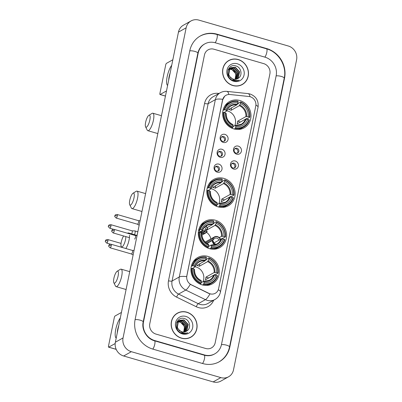 <?xml version="1.0" encoding="UTF-8"?>
<svg xmlns="http://www.w3.org/2000/svg" width="402" height="402" viewBox="0 0 402 402"><rect width="100%" height="100%" fill="white"/><g stroke="black" fill="none" stroke-linecap="round" stroke-linejoin="round"><path stroke-width="0.6" d="M223.869 178.393A15.055 13.879 60.8 0 0 213.633 179.478A15.055 13.879 60.8 0 0 207.01 194.106A15.055 13.879 60.8 0 0 218.08 206.854A15.055 13.879 60.8 0 0 228.316 205.774A15.055 13.879 60.8 0 0 234.939 191.146A15.055 13.879 60.8 0 0 223.869 178.393M215.361 220.226A15.055 13.879 60.8 0 0 205.12 221.311A15.055 13.879 60.8 0 0 198.498 235.939A15.055 13.879 60.8 0 0 209.568 248.687A15.055 13.879 60.8 0 0 219.809 247.602A15.055 13.879 60.8 0 0 226.432 232.979A15.055 13.879 60.8 0 0 215.361 220.226M207.995 256.421A15.055 13.879 60.8 0 0 197.759 257.506A15.055 13.879 60.8 0 0 191.136 272.129A15.055 13.879 60.8 0 0 202.206 284.882A15.055 13.879 60.8 0 0 212.442 283.797A15.055 13.879 60.8 0 0 219.065 269.169A15.055 13.879 60.8 0 0 207.995 256.421M239.723 100.475A15.055 13.879 60.8 0 0 229.487 101.56A15.055 13.879 60.8 0 0 222.859 116.188A15.055 13.879 60.8 0 0 233.934 128.936A15.055 13.879 60.8 0 0 244.17 127.851A15.055 13.879 60.8 0 0 250.793 113.228A15.055 13.879 60.8 0 0 239.723 100.475M223.291 142.434A4.261 3.93 -119.2 0 1 220.18 137.268A4.261 3.93 -119.2 0 1 224.929 134.379A4.261 3.93 -119.2 0 1 228.034 139.539A4.261 3.93 -119.2 0 1 223.291 142.434M223.638 136.524A2.558 2.357 60.8 0 0 220.773 139.192A2.558 2.357 60.8 0 0 224.391 141.172A2.558 2.357 60.8 0 0 223.638 136.524M220.261 157.308A4.261 3.93 -119.2 0 1 217.155 152.142A4.261 3.93 -119.2 0 1 221.899 149.253A4.261 3.93 -119.2 0 1 225.009 154.413A4.261 3.93 -119.2 0 1 220.261 157.308M220.613 151.398A2.558 2.357 60.8 0 0 217.748 154.066A2.558 2.357 60.8 0 0 221.366 156.046A2.558 2.357 60.8 0 0 220.613 151.398M217.236 172.182A4.261 3.93 -119.2 0 1 214.13 167.016A4.261 3.93 -119.2 0 1 218.874 164.127A4.261 3.93 -119.2 0 1 221.979 169.292A4.261 3.93 -119.2 0 1 217.236 172.182M217.588 166.272A2.558 2.357 60.8 0 0 214.723 168.94A2.558 2.357 60.8 0 0 218.341 170.925A2.558 2.357 60.8 0 0 217.588 166.272M236.642 154.172A4.261 3.93 -119.2 0 1 233.537 149.006A4.261 3.93 -119.2 0 1 238.28 146.117A4.261 3.93 -119.2 0 1 241.386 151.283A4.261 3.93 -119.2 0 1 236.642 154.172M236.989 148.268A2.558 2.357 60.8 0 0 234.125 150.931A2.558 2.357 60.8 0 0 237.748 152.916A2.558 2.357 60.8 0 0 236.989 148.268M233.612 169.046A4.261 3.93 -119.2 0 1 230.507 163.885A4.261 3.93 -119.2 0 1 235.255 160.991A4.261 3.93 -119.2 0 1 238.361 166.157A4.261 3.93 -119.2 0 1 233.612 169.046M233.964 163.142A2.558 2.357 60.8 0 0 231.1 165.81A2.558 2.357 60.8 0 0 234.718 167.79A2.558 2.357 60.8 0 0 233.964 163.142M221.452 137.037A2.558 2.357 -119.2 0 1 223.879 141.378M218.427 151.916A2.558 2.357 -119.2 0 1 220.854 156.257M215.402 166.79A2.558 2.357 -119.2 0 1 217.824 171.131M234.808 148.78A2.558 2.357 -119.2 0 1 237.23 153.122M231.778 163.654A2.558 2.357 -119.2 0 1 234.205 167.996M248.933 96.495A7.673 7.07 -119.2 0 1 250.185 96.736A7.673 7.07 -119.2 0 1 255.772 106.033L218.628 288.611A7.673 7.07 -119.2 0 1 215.301 293.264A7.673 7.07 -119.2 0 1 208.884 293.349L191.236 284.732A7.673 7.07 -119.2 0 1 186.85 275.903L222.648 99.952A7.673 7.07 -119.2 0 1 225.974 95.299A7.673 7.07 -119.2 0 1 229.939 94.505L248.933 96.495M238.175 59.501A13.779 12.703 60.8 0 0 228.808 60.496A13.779 12.703 60.8 0 0 222.748 73.878A13.779 12.703 60.8 0 0 232.879 85.546A13.779 12.703 60.8 0 0 242.245 84.556A13.779 12.703 60.8 0 0 248.305 71.169A13.779 12.703 60.8 0 0 238.175 59.501M230.175 59.993A13.779 12.703 60.8 0 0 228.426 60.717M186.774 312.158A13.779 12.703 60.8 0 0 177.403 313.153A13.779 12.703 60.8 0 0 171.342 326.535A13.779 12.703 60.8 0 0 181.473 338.203A13.779 12.703 60.8 0 0 190.844 337.213A13.779 12.703 60.8 0 0 196.905 323.826A13.779 12.703 60.8 0 0 186.774 312.158M178.774 312.65A13.779 12.703 60.8 0 0 177.026 313.374M211.07 294.083L208.744 293.43L190.267 284.325A9.944 2.317 116 0 1 185.779 290.058A11.362 10.477 -119.2 0 1 179.282 276.973A9.944 2.628 -168.5 0 1 186.654 276.656L222.552 100.008L224.718 96.194M205.708 348.489A8.522 7.859 60.8 0 0 211.502 347.876A8.522 7.859 60.8 0 0 215.196 342.705L269.878 73.938A8.522 7.859 60.8 0 0 263.667 63.611L213.944 49.215A8.522 7.859 60.8 0 0 208.146 49.833A8.522 7.859 60.8 0 0 204.452 54.999L149.77 323.766A8.522 7.859 60.8 0 0 155.986 334.092L205.708 348.489A8.522 7.859 60.8 0 0 211.502 347.876A8.522 7.859 60.8 0 0 215.196 342.705L269.878 73.938A8.522 7.859 60.8 0 0 263.667 63.611L213.944 49.215A8.522 7.859 60.8 0 0 208.146 49.833A8.522 7.859 60.8 0 0 204.452 54.999L149.77 323.766A8.522 7.859 60.8 0 0 155.986 334.092L205.708 348.489M190.453 337.419A13.779 12.703 60.8 0 0 191.985 336.308M241.858 84.762A13.779 12.703 60.8 0 0 243.391 83.651M240.11 85.48A13.638 12.573 60.8 0 0 241.406 84.857L242.175 84.43A13.638 12.573 60.8 0 0 248.175 71.184A13.638 12.573 60.8 0 0 238.15 59.637A13.638 12.573 60.8 0 0 228.879 60.617A13.638 12.573 60.8 0 0 222.879 73.862A13.638 12.573 60.8 0 0 232.904 85.41A13.638 12.573 60.8 0 0 242.175 84.43M229.773 68.717L230.843 68.898M234.934 79.365A6.422 5.919 60.8 0 0 235.044 79.174C236.758 74.722 235.532 71.491 231.361 69.476L229.381 69.214M228.336 69.295L228.587 69.219M228.763 69.174L229.306 69.079M229.497 69.059L231.663 69.305L235.964 73.933L235.125 79.365M228.637 69.305L229.19 69.224M228.401 69.159L229.14 68.767M229.301 68.702L229.808 68.536M229.984 68.491L232.884 68.621L237.185 73.249L235.873 79.294M228.517 69.089L228.994 68.873M229.16 68.812L229.678 68.662M229.854 68.621L232.582 68.792L236.884 73.42L235.693 79.325M227.989 70.159L230.361 68.089M230.522 68.023L234.105 67.938L238.406 72.571L236.969 78.752L236.572 79.139M228.18 69.646L229.889 68.32M229.738 68.405L230.215 68.189M230.381 68.129L233.803 68.109L238.105 72.742L236.401 79.184M238.225 78.33C242.883 75.651 241.306 67.521 236.24 66.054C227.386 62.652 224.18 77.702 233.175 80.465L233.617 80.606C235.562 81.144 237.401 80.978 239.13 80.099C237.235 80.691 235.346 80.611 233.472 79.852L229.818 76.611A6.422 5.919 60.8 0 0 233.331 79.129A6.422 5.919 60.8 0 0 237.698 78.666A6.422 5.919 60.8 0 0 238.225 78.33L237.688 78.671M229.818 76.611L228.758 74.651L229.793 68.697L231.11 67.636L235.326 67.26L239.627 71.888L238.19 78.068L237.225 78.903M231.07 78.254L228.457 74.822L229.487 68.868L231.11 67.636M230.959 67.727L235.019 67.425L239.321 72.058L237.883 78.239L237.064 78.968M237.306 63.772A9.261 8.537 60.8 0 0 226.994 70.054A9.261 8.537 60.8 0 0 233.748 81.279A9.261 8.537 60.8 0 0 244.059 74.993A9.261 8.537 60.8 0 0 237.306 63.772M228.879 60.617L228.11 61.049A13.638 12.573 60.8 0 0 226.894 61.828M167.614 85.43A11.362 3.221 106.1 0 1 167.152 76.757A11.362 3.221 106.1 0 1 171.714 65.28M170.182 72.812A9.09 2.578 -73.9 0 0 169.126 76.681A9.09 2.578 -73.9 0 0 168.674 80.209M172.83 59.782L166.453 63.345A1.422 0.402 -73.9 0 0 165.699 64.953L159.911 93.415A1.422 0.402 -73.9 0 0 159.996 94.51A1.422 0.402 -73.9 0 0 160.117 94.49L165.453 96.033M166.493 90.927L160.117 94.49M188.704 338.137A13.638 12.573 60.8 0 0 190.005 337.514L190.774 337.087A13.638 12.573 60.8 0 0 196.774 323.841A13.638 12.573 60.8 0 0 186.744 312.294A13.638 12.573 60.8 0 0 177.473 313.274A13.638 12.573 60.8 0 0 171.473 326.519A13.638 12.573 60.8 0 0 181.503 338.067A13.638 12.573 60.8 0 0 190.774 337.087M178.367 321.374L179.438 321.555M183.533 332.022A6.422 5.919 60.8 0 0 183.644 331.831C185.357 327.379 184.126 324.148 179.955 322.128L177.98 321.871M177.357 321.831L177.905 321.731M178.091 321.716L180.262 321.962L184.563 326.59L183.724 332.022M177.232 321.962L177.784 321.881M177.001 321.816L177.734 321.424M177.9 321.359L178.403 321.193M178.578 321.148L181.483 321.278L185.784 325.906L184.468 331.951M177.111 321.746L177.594 321.53M177.759 321.469L178.272 321.319M178.453 321.278L181.176 321.449L185.478 326.077L184.287 331.977M176.589 322.816L178.955 320.746M179.116 320.675L182.704 320.595L187.005 325.228L185.568 331.409L185.166 331.796M176.774 322.303L178.483 320.977M178.332 321.062L178.815 320.846M178.98 320.786L182.397 320.766L186.699 325.399L184.995 331.841M186.824 330.987C191.483 328.308 189.9 320.178 184.835 318.711C175.981 315.309 172.775 330.359 181.769 333.122L182.212 333.263C184.156 333.801 185.995 333.635 187.729 332.755C185.83 333.348 183.945 333.268 182.066 332.509L178.418 329.268A6.422 5.919 60.8 0 0 181.925 331.786A6.422 5.919 60.8 0 0 186.292 331.323A6.422 5.919 60.8 0 0 186.824 330.987L186.282 331.328M178.418 329.268L177.357 327.308L178.387 321.354L179.704 320.293L183.925 319.917L188.226 324.545L186.784 330.725L185.819 331.56M179.669 330.911L177.051 327.474L178.081 321.525L179.704 320.293M179.553 320.384L183.619 320.082L187.92 324.715L186.483 330.896L185.664 331.625M185.905 316.429A9.261 8.537 60.8 0 0 175.594 322.711A9.261 8.537 60.8 0 0 182.342 333.936A9.261 8.537 60.8 0 0 192.653 327.65A9.261 8.537 60.8 0 0 185.905 316.429M177.473 313.274L176.704 313.706A13.638 12.573 60.8 0 0 175.493 314.485M145.619 122.374A6.251 1.774 -73.9 0 0 145.569 126.781A6.251 1.774 -73.9 0 0 147.68 125.826A6.251 1.774 -73.9 0 0 149.845 120.012A6.251 1.774 -73.9 0 0 148.891 115.314A6.251 1.774 -73.9 0 0 145.619 122.374M148.891 115.314L152.031 113.394A9.09 2.578 106.1 0 1 152.876 113.218A9.09 2.578 106.1 0 1 153.423 120.233A9.09 2.578 106.1 0 1 147.82 130.685A9.09 2.578 106.1 0 1 147.202 130.082L145.569 126.781M234.743 125.705A10.512 9.688 60.8 0 0 227.698 111.002A10.512 9.688 60.8 0 0 226.859 110.796M223.05 110.259L224.713 109.776A13.522 12.467 60.8 0 1 238.105 101.621L237.853 102.862A12.216 11.261 60.8 0 0 225.924 110.128L226.728 111.022L224.15 112.465M237.13 104.404L238.316 103.746L238.582 103.093L240.637 101.942L240.723 102.374A13.522 12.467 60.8 0 1 249.491 116.952L248.275 116.6A12.216 11.261 60.8 0 0 240.471 103.621L239.361 105.676L231.105 110.289A10.512 9.688 60.8 0 0 229.813 109.821A10.512 9.688 60.8 0 0 228.487 109.53L236.748 104.917L237.853 102.862M249.491 116.952L249.823 117.213L247.768 118.359L247.059 118.283L240.426 121.992L237.657 121.188L245.918 116.575L248.275 116.6M238.285 129.484A14.09 12.99 60.8 0 0 241.451 128.268L243.506 127.117A14.09 12.99 60.8 0 0 249.275 119.896L248.944 119.635A13.522 12.467 60.8 0 1 235.552 127.796L235.25 128.444A14.09 12.99 60.8 0 0 243.506 127.117M238.105 101.621L238.024 101.188A14.09 12.99 60.8 0 0 229.763 102.51L227.708 103.661A14.09 12.99 60.8 0 0 225.009 105.716M235.25 128.444L234.22 129.017M231.813 128.143L232.934 127.037A13.522 12.467 60.8 0 1 224.165 112.465L223.447 112.419A14.09 12.99 60.8 0 0 232.632 127.685M223.447 112.419L222.683 112.846M229.763 102.51A14.09 12.99 60.8 0 0 223.994 109.736M235.552 127.796L235.803 126.555A12.216 11.261 60.8 0 0 247.732 119.283L248.944 119.635M224.165 112.465L225.376 112.816A12.216 11.261 60.8 0 0 233.185 125.796L232.934 127.037M225.924 110.128L224.713 109.776M247.732 119.283L245.371 119.258L237.115 123.871A10.512 9.688 -119.2 0 0 237.657 121.188M233.009 126.675L235.356 125.364L235.803 126.555M226.185 113.706L225.376 112.816M233.185 125.796L232.743 124.605M235.356 125.364L235.617 125.57A10.929 10.075 60.8 0 0 246.099 119.183M237.165 104.334A10.929 10.075 60.8 0 0 226.683 110.721L226.728 111.022M249.823 117.213A14.09 12.99 60.8 0 0 240.637 101.942M240.471 103.621L240.723 102.374M231.105 110.289L231.612 107.786M129.766 200.291A6.251 1.774 -73.9 0 0 129.715 204.698A6.251 1.774 -73.9 0 0 131.826 203.744A6.251 1.774 -73.9 0 0 133.992 197.93A6.251 1.774 -73.9 0 0 133.037 193.231A6.251 1.774 -73.9 0 0 129.766 200.291M133.037 193.231L136.183 191.312A9.09 2.578 106.1 0 1 137.027 191.136A9.09 2.578 106.1 0 1 137.574 198.151A9.09 2.578 106.1 0 1 131.967 208.603A9.09 2.578 106.1 0 1 131.348 208L129.715 204.698M218.894 203.623A10.512 9.688 60.8 0 0 211.844 188.92A10.512 9.688 60.8 0 0 211.01 188.714M207.201 188.176L208.859 187.699A13.522 12.467 60.8 0 1 222.251 179.538L221.999 180.779A12.216 11.261 60.8 0 0 210.07 188.046L210.879 188.94L208.296 190.382M221.276 182.322L222.462 181.664L222.728 181.011L224.788 179.86L224.869 180.292A13.522 12.467 60.8 0 1 233.637 194.869L232.426 194.518A12.216 11.261 60.8 0 0 224.617 181.538L223.512 183.593L215.251 188.206A10.512 9.688 60.8 0 0 213.959 187.739A10.512 9.688 60.8 0 0 212.633 187.448L220.894 182.835L221.999 180.779M233.637 194.869L233.969 195.131L231.914 196.276L231.205 196.206L224.577 199.91L221.809 199.106L230.065 194.493L232.426 194.518M222.432 207.402A14.09 12.99 60.8 0 0 225.597 206.186L227.653 205.035A14.09 12.99 60.8 0 0 233.426 197.814L233.09 197.553A13.522 12.467 60.8 0 1 219.698 205.713L219.397 206.362A14.09 12.99 60.8 0 0 227.653 205.035M222.251 179.538L222.17 179.106A14.09 12.99 60.8 0 0 213.909 180.433L211.854 181.578A14.09 12.99 60.8 0 0 209.156 183.634M219.397 206.362L218.366 206.935M215.959 206.06L217.08 204.955A13.522 12.467 60.8 0 1 208.311 190.382L207.593 190.337A14.09 12.99 60.8 0 0 216.778 205.603M207.593 190.337L206.829 190.764M213.909 180.433A14.09 12.99 60.8 0 0 208.141 187.654M219.698 205.713L219.949 204.472A12.216 11.261 60.8 0 0 231.879 197.201L233.09 197.553M208.311 190.382L209.522 190.734A12.216 11.261 60.8 0 0 217.331 203.713L217.08 204.955M210.07 188.046L208.859 187.699M231.879 197.201L229.522 197.181L221.261 201.794A10.512 9.688 -119.2 0 0 221.809 199.106M217.155 204.593L219.507 203.281L219.949 204.472M210.331 191.623L209.522 190.734M217.331 203.713L216.889 202.523M219.507 203.281L219.763 203.487A10.929 10.075 60.8 0 0 230.245 197.101M221.316 182.252A10.929 10.075 60.8 0 0 210.829 188.638L210.879 188.94M233.969 195.131A14.09 12.99 60.8 0 0 224.788 179.86M224.617 181.538L224.869 180.292M215.251 188.206L215.758 185.704M123.645 235.974A6.251 1.774 -73.9 0 0 121.253 242.125A6.251 1.774 -73.9 0 0 121.203 246.532A6.251 1.774 -73.9 0 0 123.319 245.577A6.251 1.774 -73.9 0 0 125.484 239.763A6.251 1.774 -73.9 0 0 125.791 236.592M129.499 235.215A9.09 2.578 106.1 0 1 129.062 239.984A9.09 2.578 106.1 0 1 125.861 248.521M198.688 230.009L200.347 229.527A13.522 12.467 60.8 0 1 213.743 221.366L213.487 222.613A12.216 11.261 60.8 0 0 201.558 229.879L202.367 230.773L200.397 231.874M207.151 227.592L212.382 224.668L213.487 222.613M212.769 224.155L213.949 223.497L214.221 222.844L216.276 221.693L216.356 222.125A13.522 12.467 60.8 0 1 225.125 236.703L225.462 236.959A14.09 12.99 60.8 0 0 216.276 221.693M225.462 236.959L220.477 239.275M213.924 249.235A14.09 12.99 60.8 0 0 217.085 248.014L219.145 246.868A14.09 12.99 60.8 0 0 224.914 239.647L224.577 239.386A13.522 12.467 60.8 0 1 211.186 247.547L210.884 248.195A14.09 12.99 60.8 0 0 219.145 246.868M213.743 221.366L213.658 220.934A14.09 12.99 60.8 0 0 205.402 222.261L203.342 223.411A14.09 12.99 60.8 0 0 200.648 225.467M210.884 248.195L209.854 248.768M207.452 247.893L208.568 246.788A13.522 12.467 60.8 0 1 199.804 232.215L199.085 232.17A14.09 12.99 60.8 0 0 208.266 247.436M199.085 232.17L198.317 232.597M205.402 222.261A14.09 12.99 60.8 0 0 199.628 229.482M211.186 247.547L211.442 246.305A12.216 11.261 60.8 0 0 223.366 239.034L224.577 239.386M199.804 232.215L201.015 232.562A12.216 11.261 60.8 0 0 208.824 245.547L208.568 246.788M201.558 229.879L200.347 229.527M223.366 239.034L221.01 239.009L213.985 242.934M208.643 246.426L210.995 245.114L211.442 246.305M201.819 233.456L201.015 232.562M208.824 245.547L208.377 244.356M210.995 245.114L211.251 245.32A10.929 10.075 60.8 0 0 221.738 238.934M212.804 224.08A10.929 10.075 60.8 0 0 202.322 230.467L202.367 230.773M225.125 236.703L223.914 236.351A12.216 11.261 60.8 0 0 216.105 223.371L216.356 222.125M219.271 237.602L221.557 236.326L223.914 236.351M216.105 223.371L215 225.427L206.739 230.039A10.512 9.688 60.8 0 0 206.688 230.014M210.909 238.873A10.512 9.688 60.8 0 0 206.502 232.291M204.859 231.326A10.512 9.688 60.8 0 0 204.573 231.195M127.504 233.245L127.67 233.145A9.09 2.578 106.1 0 1 128.514 232.969A9.09 2.578 106.1 0 1 129.208 233.738M113.892 278.32A6.251 1.774 -73.9 0 0 113.841 282.727A6.251 1.774 -73.9 0 0 115.952 281.772A6.251 1.774 -73.9 0 0 118.118 275.953A6.251 1.774 -73.9 0 0 117.163 271.255A6.251 1.774 -73.9 0 0 113.892 278.32M117.163 271.255L120.304 269.34A9.09 2.578 106.1 0 1 121.148 269.159A9.09 2.578 106.1 0 1 121.695 276.174A9.09 2.578 106.1 0 1 116.093 286.626A9.09 2.578 106.1 0 1 115.474 286.023L113.841 282.727M203.02 281.646A10.512 9.688 60.8 0 0 195.97 266.943A10.512 9.688 60.8 0 0 195.136 266.742M191.327 266.204L192.985 265.722A13.522 12.467 60.8 0 1 206.377 257.561L206.125 258.803A12.216 11.261 60.8 0 0 194.196 266.074L195.005 266.963L192.422 268.405A13.522 12.467 60.8 0 0 201.206 282.983L200.085 284.083M205.402 260.35L206.588 259.687L206.854 259.039L208.914 257.888L208.995 258.32A13.522 12.467 60.8 0 1 217.763 272.893L216.552 272.546A12.216 11.261 60.8 0 0 208.744 259.561L207.638 261.622L199.377 266.235A10.512 9.688 60.8 0 0 198.085 265.762A10.512 9.688 60.8 0 0 196.759 265.476L205.02 260.863L206.125 258.803M217.763 272.893L218.095 273.154L216.04 274.305L215.331 274.229L208.698 277.933L205.935 277.134L214.191 272.521L216.552 272.546M206.558 285.43A14.09 12.99 60.8 0 0 209.723 284.209L211.779 283.063A14.09 12.99 60.8 0 0 217.547 275.837L217.216 275.581A13.522 12.467 60.8 0 1 203.824 283.742L203.523 284.385A14.09 12.99 60.8 0 0 211.779 283.063M206.377 257.561L206.296 257.129A14.09 12.99 60.8 0 0 198.035 258.456L195.98 259.607A14.09 12.99 60.8 0 0 193.282 261.657M203.523 284.385L202.492 284.963M194.457 269.652L193.648 268.757L191.719 268.36A14.09 12.99 60.8 0 0 200.905 283.631M191.719 268.36L190.955 268.792M198.035 258.456A14.09 12.99 60.8 0 0 192.267 265.677M203.824 283.742L204.075 282.495A12.216 11.261 60.8 0 0 216.005 275.229L217.216 275.581M193.648 268.757A12.216 11.261 60.8 0 0 201.457 281.742L201.206 282.983M194.196 266.074L192.985 265.722M216.005 275.229L213.648 275.204L205.387 279.817A10.512 9.688 -119.2 0 0 205.935 277.134M201.281 282.621L203.628 281.305L204.075 282.495M201.457 281.742L201.015 280.551M203.628 281.305L203.889 281.516A10.929 10.075 60.8 0 0 214.372 275.129M205.437 260.275A10.929 10.075 60.8 0 0 194.955 266.662L195.005 266.963M218.095 273.154A14.09 12.99 60.8 0 0 208.914 257.888M208.744 259.561L208.995 258.32M199.377 266.235L199.884 263.727M134.484 234.698A2.558 0.724 -73.9 0 0 135.067 232.889A2.558 0.724 -73.9 0 0 134.911 230.914A2.558 0.724 -73.9 0 0 134.861 230.909L132.077 230.833M131.635 233.874A1.844 0.523 -73.9 0 0 132.208 232.266A1.844 0.523 -73.9 0 0 132.097 230.838A1.844 0.523 -73.9 0 0 132.057 230.833M220.261 239.431A4.261 3.93 60.8 0 0 216.567 236.718A4.261 3.93 60.8 0 0 212.929 238.979L212.663 238.899A4.548 4.191 -119.2 0 1 214.397 236.929A4.548 4.191 -119.2 0 1 217.487 236.602A4.548 4.191 -119.2 0 1 220.492 239.301M208.367 242.728A3.126 2.879 60.8 0 0 207.96 242.667M218.954 240.16A3.126 2.879 60.8 0 0 213.623 239.507L206.744 243.346M206.98 243.501L212.336 240.512L213.291 241.115A3.126 2.879 60.8 0 0 216.618 244.175M212.929 238.979L213.623 239.507M212.336 240.512A4.548 4.191 60.8 0 0 214.904 244.858M212.663 238.899L205.884 242.687M212.603 240.587A4.261 3.93 60.8 0 0 215.281 244.738M137.429 224.205A1.844 0.523 -73.9 0 0 137.464 224.221A1.844 0.523 -73.9 0 0 137.625 224.195A1.844 0.523 -73.9 0 0 138.605 222.1A1.844 0.523 -73.9 0 0 138.494 220.673A1.844 0.523 -73.9 0 0 138.454 220.668L140.092 220.713M206.075 226.009A4.548 4.191 -119.2 0 1 207.538 229.542L202.467 232.371M201.884 233.276A4.548 4.191 60.8 0 0 202.387 233.451A4.548 4.191 60.8 0 0 205.477 233.125A4.548 4.191 60.8 0 0 207.206 231.155L205.482 230.979L202.874 232.431M201.332 231.869L205.809 229.366A3.126 2.879 60.8 0 0 204.703 227.105M199.322 229.658A4.261 3.93 60.8 0 0 202.442 233.185A4.261 3.93 60.8 0 0 206.94 231.075M200.96 231.557A3.126 2.879 60.8 0 0 205.482 230.979M134.6 239.069A1.844 0.523 -73.9 0 0 135.58 236.974A1.844 0.523 -73.9 0 0 135.469 235.552A1.844 0.523 -73.9 0 0 135.429 235.542M205.809 229.366L207.538 229.542M207.271 229.467A4.261 3.93 60.8 0 0 205.849 226.155M199.075 229.793A4.548 4.191 60.8 0 0 200.588 232.441M131.379 253.958A1.844 0.523 -73.9 0 0 131.414 253.974A1.844 0.523 -73.9 0 0 131.57 253.943A1.844 0.523 -73.9 0 0 132.549 251.848A1.844 0.523 -73.9 0 0 132.439 250.426A1.844 0.523 -73.9 0 0 132.404 250.421M116.208 338.087A11.362 3.221 106.1 0 1 115.746 329.414A11.362 3.221 106.1 0 1 120.309 317.937M118.776 325.469A9.09 2.578 -73.9 0 0 117.726 329.333A9.09 2.578 -73.9 0 0 117.273 332.866M121.429 312.439L115.052 316.002A1.422 0.402 -73.9 0 0 114.299 317.61L108.505 346.072A1.422 0.402 -73.9 0 0 108.59 347.167A1.422 0.402 -73.9 0 0 108.716 347.147L116.168 349.303M115.183 343.534L108.716 347.147M154.675 340.539L204.397 354.931A15.341 14.14 60.8 0 0 214.829 353.825A15.341 14.14 60.8 0 0 221.477 344.524L276.159 75.757A15.341 14.14 60.8 0 0 264.978 57.169L215.256 42.773A15.341 14.14 60.8 0 0 204.824 43.878A15.341 14.14 60.8 0 0 198.171 53.18L143.489 321.947A15.341 14.14 60.8 0 0 154.675 340.539L154.313 340.74M220.844 377.604A11.362 10.477 60.8 0 0 228.572 376.785A11.362 10.477 60.8 0 0 233.497 369.895L296.591 59.782A11.362 10.477 60.8 0 0 288.309 46.009L198.804 20.1A11.362 10.477 60.8 0 0 191.081 20.919A11.362 10.477 60.8 0 0 186.151 27.808L123.057 337.926A11.362 10.477 60.8 0 0 131.343 351.695L220.844 377.604L213.155 381.9A11.362 10.477 60.8 0 0 220.884 381.081L228.572 376.785M191.081 20.919L183.387 25.215A11.362 10.477 60.8 0 0 178.463 32.105L115.369 342.218A11.362 10.477 60.8 0 0 123.65 355.991L213.155 381.9M202.648 363.524A24.432 22.522 60.8 0 0 219.261 361.765A24.432 22.522 60.8 0 0 229.854 346.951L284.536 78.184A24.432 22.522 60.8 0 0 266.727 48.577L217 34.18A24.432 22.522 60.8 0 0 200.392 35.939A24.432 22.522 60.8 0 0 189.799 50.758L135.117 319.525A24.432 22.522 60.8 0 0 152.926 349.132L202.648 363.524M213.643 300.259A14.206 13.095 -119.2 0 1 198.508 307.595A14.206 13.095 -119.2 0 1 196.276 306.736L176.619 297.133A14.206 13.095 -119.2 0 1 168.493 280.782L204.573 103.44A14.206 13.095 -119.2 0 1 218.075 93.349L219.025 93.45M200.015 304.374A11.362 10.477 60.8 0 0 207.744 303.555L214.949 299.53A11.362 10.477 -119.2 0 1 207.226 300.349A11.362 10.477 -119.2 0 1 205.442 299.656L185.779 290.058L178.568 294.083L198.231 303.686A11.362 10.477 60.8 0 0 200.015 304.374M218.306 289.731A9.944 2.628 11.5 0 1 220.462 291.968L258.044 107.244C258.798 100.756 256.124 96.339 250.029 93.988L248.069 93.606A9.944 3.231 96 0 1 250.029 96.696M248.069 93.606L226.904 91.385C224.562 91.159 222.356 91.611 220.286 92.741A11.362 10.477 -119.2 0 0 215.361 99.636L208.151 103.661L172.071 281.003L179.282 276.973L215.361 99.636A9.944 2.628 11.5 0 1 222.733 99.314M226.904 91.385A9.944 3.231 96 0 1 228.864 94.475M209.955 293.877A9.944 2.317 116 0 1 205.442 299.656L198.231 303.686A2.839 0.663 -64 0 0 196.276 306.736M258.044 107.244A9.944 2.628 -168.5 0 0 255.908 105.017M168.493 280.782A2.839 0.749 11.5 0 0 172.071 281.003A11.362 10.477 60.8 0 0 178.568 294.083A2.839 0.663 -64 0 0 176.619 297.133M220.286 92.741L213.08 96.771A11.362 10.477 60.8 0 0 208.151 103.661A2.839 0.749 11.5 0 1 204.573 103.44M218.075 93.349A2.839 0.925 -84 0 0 218.085 93.973M236.748 104.917A10.512 9.688 60.8 0 0 230.924 105.962C228.984 107.068 227.612 108.726 226.808 110.937M226.135 113.404A10.929 10.075 60.8 0 0 232.999 124.811M235.461 125.339L241.175 124.318A10.512 9.688 60.8 0 0 245.371 119.258M246.647 116.5A10.929 10.075 60.8 0 0 239.783 105.088M245.918 116.575A10.512 9.688 60.8 0 0 239.361 105.676M220.894 182.835A10.512 9.688 60.8 0 0 215.075 183.88C213.135 184.985 211.764 186.644 210.955 188.855M210.286 191.322A10.929 10.075 60.8 0 0 217.145 202.729M219.613 203.256L225.326 202.236A10.512 9.688 60.8 0 0 229.522 197.181M230.793 194.417A10.929 10.075 60.8 0 0 223.929 183.005M230.065 194.493A10.512 9.688 60.8 0 0 223.512 183.593M212.382 224.668A10.512 9.688 60.8 0 0 206.563 225.713C204.623 226.813 203.251 228.477 202.447 230.688M201.774 233.155A10.929 10.075 60.8 0 0 208.638 244.562M211.1 245.089L216.814 244.069A10.512 9.688 60.8 0 0 221.01 239.009M222.281 236.245A10.929 10.075 60.8 0 0 215.422 224.839M221.557 236.326A10.512 9.688 60.8 0 0 215 225.427M205.02 260.863A10.512 9.688 60.8 0 0 199.201 261.908C197.261 263.008 195.885 264.667 195.081 266.883M194.412 269.35A10.929 10.075 60.8 0 0 201.271 280.757M203.734 281.279L209.452 280.259A10.512 9.688 60.8 0 0 213.648 275.204M214.919 272.44A10.929 10.075 60.8 0 0 208.055 261.034M214.191 272.521A10.512 9.688 60.8 0 0 207.638 261.622M110.907 226.1A1.844 0.523 -73.9 0 0 110.796 224.673C108.043 224.813 108.877 225.738 108.47 226.08A1.844 0.487 -168.5 0 1 108.58 225.954A1.844 0.487 11.5 0 1 110.907 226.1A1.844 0.523 -73.9 0 1 109.766 228.22L113.545 229.311M107.882 240.974A1.844 0.523 -73.9 0 0 107.766 239.547C105.012 239.687 105.852 240.612 105.445 240.954A1.844 0.487 -168.5 0 1 105.555 240.828A1.844 0.487 11.5 0 1 107.882 240.974A1.844 0.523 -73.9 0 1 106.741 243.094L110.515 244.19M117.304 215.934A1.844 0.523 -73.9 0 0 117.188 214.507C114.434 214.648 115.273 215.572 114.866 215.914A1.844 0.487 -168.5 0 1 114.977 215.789A1.844 0.487 11.5 0 1 117.304 215.934A1.844 0.523 -73.9 0 1 116.163 218.055L137.464 224.221L139.167 225.241M114.274 230.808A1.844 0.523 -73.9 0 0 114.163 229.381C111.409 229.522 112.248 230.446 111.841 230.788A1.844 0.487 -168.5 0 1 111.947 230.663A1.844 0.487 11.5 0 1 114.274 230.808A1.844 0.523 -73.9 0 1 113.138 232.929L129.429 237.647M111.248 245.682A1.844 0.523 -73.9 0 0 111.138 244.26C108.384 244.396 109.218 245.32 108.816 245.662A1.844 0.487 -168.5 0 1 108.922 245.542A1.844 0.487 11.5 0 1 111.248 245.682A1.844 0.523 -73.9 0 1 110.113 247.808L131.414 253.974L133.117 254.994M199.814 36.265C205.151 33.386 210.819 32.778 216.814 34.431L266.541 48.828C278.626 52.019 287.013 65.963 284.224 78.199L229.542 346.966A4.548 1.201 -168.5 0 0 226.627 345.197A4.548 1.201 -168.5 0 0 221.452 344.665M202.497 363.478A4.548 1.286 -73.9 0 0 204.482 358.69A4.548 1.286 -73.9 0 0 204.211 355.182L154.484 340.79C146.941 338.886 141.348 329.62 143.182 321.962L197.859 53.2C198.784 49.109 200.91 46.109 204.246 44.2M152.775 349.087A4.548 1.286 -73.9 0 0 154.76 344.298A4.548 1.286 -73.9 0 0 154.484 340.79M135.087 319.66A4.548 1.201 11.5 0 1 140.263 320.198A4.548 1.201 11.5 0 1 143.182 321.962M189.769 50.898A4.548 1.201 11.5 0 1 194.945 51.431A4.548 1.201 11.5 0 1 197.859 53.2M216.814 34.431A4.548 1.286 106.1 0 1 217.09 37.939A4.548 1.286 106.1 0 1 215.1 42.728M266.541 48.828A4.548 1.286 106.1 0 1 266.812 52.335A4.548 1.286 106.1 0 1 264.828 57.124M284.224 78.199A4.548 1.201 -168.5 0 0 281.31 76.435A4.548 1.201 -168.5 0 0 276.134 75.898M123.65 355.991L131.343 351.695M115.369 342.218L123.057 337.926M178.463 32.105L186.151 27.808M229.507 347.142L229.854 346.951M216.638 34.381L217 34.18M266.365 48.778L266.727 48.577M284.189 78.375L284.536 78.184M204.035 355.132L204.397 354.931M143.147 322.138L143.489 321.947M197.824 53.376L198.171 53.18M214.949 299.53C217.894 297.802 219.728 295.284 220.462 291.968M165.443 96.088L159.996 94.51M157.82 133.575L147.82 130.685M232.874 124.59C228.426 122.303 226.22 118.64 226.271 113.6M161.453 115.701L152.876 113.218M141.966 211.497L131.967 208.603M217.025 202.507C212.573 200.221 210.372 196.558 210.417 191.518M145.604 193.618L137.027 191.136M121.203 246.532L121.575 247.28M208.512 244.341C204.06 242.054 201.859 238.391 201.904 233.346M137.092 235.451L128.514 232.969M126.092 289.52L116.093 286.626M201.151 280.531C196.699 278.244 194.493 274.581 194.543 269.541M129.725 271.646L121.148 269.159M137.841 231.763L134.911 230.914M110.796 224.673L132.097 230.838M109.766 228.22C108.384 226.914 107.952 226.2 108.47 226.08M205.206 242.059L214.397 236.929M107.766 239.547L121.042 243.391M106.741 243.094C105.359 241.788 104.927 241.074 105.445 240.954M117.188 214.507L138.494 220.673M116.163 218.055C114.781 216.748 114.349 216.035 114.866 215.914M201.93 235.105L205.477 233.125M135.449 235.547L137.062 235.587M114.163 229.381L135.469 235.552M113.138 232.929C111.756 231.622 111.324 230.909 111.841 230.788M111.138 244.26L132.439 250.426L134.037 250.461M110.113 247.808C108.731 246.501 108.299 245.783 108.816 245.662M116.193 349.368L108.59 347.167M218.683 362.086C224.447 358.72 228.065 353.68 229.542 346.966M214.251 354.147C211.191 355.825 207.844 356.172 204.211 355.182"/></g></svg>
